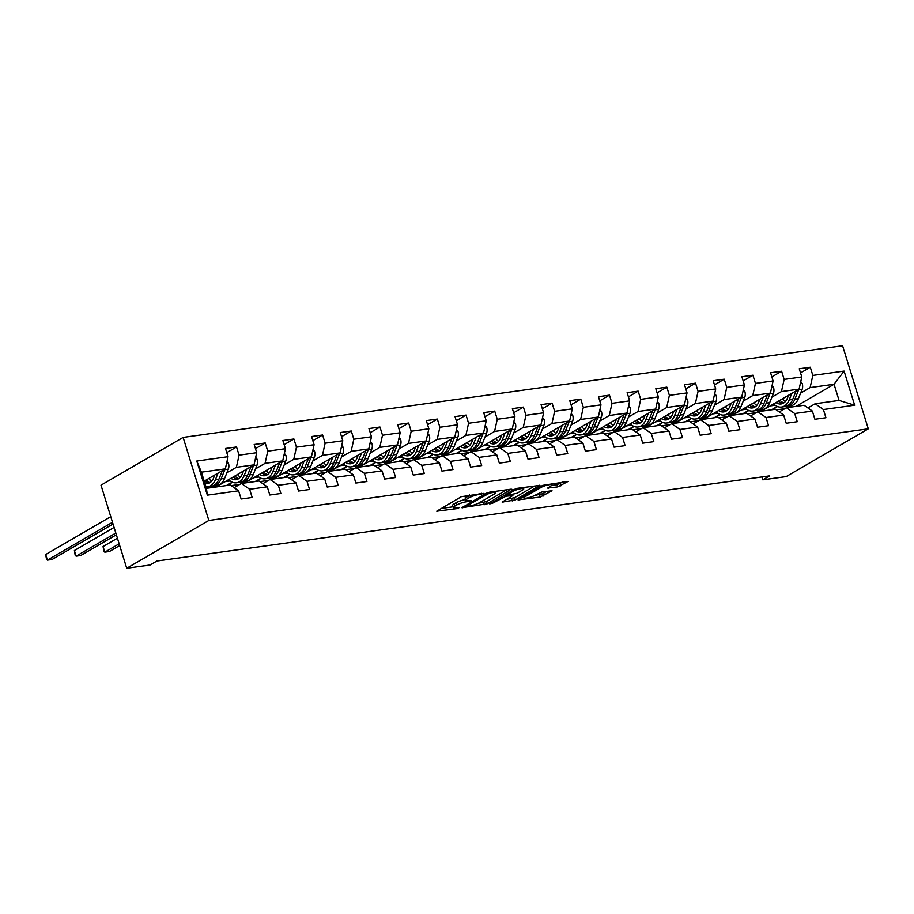 <?xml version="1.0" encoding="UTF-8"?>
<svg xmlns="http://www.w3.org/2000/svg" width="914" height="914" viewBox="0 0 914 914"><rect width="100%" height="100%" fill="white"/><g stroke="black" fill="none" stroke-linecap="round" stroke-linejoin="round"><path stroke-width="1.37" d="M484.009 493.354L461.353 496.679L436.732 511.2L456.817 508.618L459.319 507.578L456.212 507.864A7.529 1.462 162.8 0 1 453.321 507.59A7.529 1.462 162.8 0 1 454.738 506.173L456.749 504.996A7.529 1.462 162.8 0 1 466.826 501.695L471.51 500.621L468.711 500.598A7.529 1.462 162.8 0 1 465.82 500.324A7.529 1.462 162.8 0 1 467.225 498.895L469.248 497.73A7.529 1.462 162.8 0 1 479.313 494.428L484.009 493.354M557.654 486.899L568.028 481.472L542.676 485.38L518.044 499.889L540.254 497.022L552.033 490.772L542.013 491.961L534.804 495.354A6.295 1.222 162.8 0 1 528.258 497.764A6.295 1.222 162.8 0 1 523.973 497.89A6.295 1.222 162.8 0 1 525.15 496.69L541.065 487.436A6.295 1.222 162.8 0 1 547.623 485.026A6.295 1.222 162.8 0 1 551.907 484.9A6.295 1.222 162.8 0 1 550.731 486.088L547.635 488.076L557.654 486.899L556.957 484.66L562.944 481.975M208.849 520.454L126.726 568.234L150.079 564.989L156.922 561.002L769.668 475.863L762.824 479.839L786.177 476.594L868.3 428.826L208.849 520.454L183.131 437.406L842.594 345.766L868.3 428.826M511.44 489.721L511.886 489.276L510.983 489.196L489.687 492.155L486.534 493.183L461.913 507.693L487.265 503.785L511.269 489.161M517.747 488.247L539.957 485.38L515.336 499.889L502.163 502.106L512.857 495.514L505.899 496.256L492.543 503.237L489.71 503.9L514.605 489.287L517.747 488.247M800.55 372.901L810.295 367.234L799.259 368.765L801.795 376.956L784.143 379.413L781.607 371.221L770.571 372.752L773.107 380.944L755.455 383.4L752.919 375.197L741.882 376.739L744.419 384.931L726.767 387.387L724.231 379.184L713.194 380.727L715.731 388.918L698.079 391.363L695.543 383.172L684.506 384.714L687.042 392.906L669.391 395.351L666.854 387.159L655.818 388.69L658.354 396.893L640.703 399.338L638.166 391.146L627.13 392.677L629.666 400.869L612.014 403.325L609.478 395.134L598.453 396.665L600.978 404.856L583.326 407.313L580.79 399.121L569.765 400.652L572.301 408.844L554.638 411.3L552.102 403.108L541.077 404.639L543.613 412.831L525.95 415.287L523.414 407.096L512.388 408.627L514.925 416.818L497.262 419.275L494.725 411.083L483.7 412.614L486.237 420.806L468.574 423.262L466.037 415.07L455.012 416.601L457.548 424.793L439.885 427.249L437.349 419.058L426.324 420.589L428.86 428.78L411.197 431.237L408.661 423.033L397.636 424.576L400.172 432.768L382.509 435.224L379.973 427.021L368.948 428.563L371.484 436.755L353.821 439.2L351.284 431.008L340.259 432.551L342.796 440.742L325.133 443.187L322.596 434.995L311.571 436.526L314.108 444.73L296.444 447.175L293.908 438.983L282.883 440.514L285.419 448.705L267.756 451.162L265.22 442.97L254.195 444.501L256.731 452.693L239.068 455.149L236.532 446.957L225.507 448.488L228.043 456.68L196.773 461.033L207.341 495.148L206.438 488.327L230.351 485.014L238.6 490.807L241.136 498.998L252.173 497.467L249.636 489.264L241.376 483.472L259.039 481.027L267.288 486.819L269.824 495.011L280.861 493.48L278.324 485.288L270.064 479.484L287.727 477.039L295.976 482.832L298.512 491.024L309.549 489.493L307.013 481.301L298.752 475.509L316.415 473.052L324.664 478.845L327.201 487.036L338.237 485.505L335.701 477.314L327.441 471.521L345.104 469.065L353.352 474.857L355.889 483.049L366.925 481.518L364.389 473.326L356.129 467.534L373.792 465.077L382.041 470.87L384.577 479.062L395.613 477.531L393.077 469.339L384.817 463.547L402.48 461.09L410.729 466.883L413.265 475.074L424.302 473.543L421.765 465.352L413.505 459.559L431.168 457.103L439.417 462.895L441.953 471.087L452.99 469.556L450.453 461.364L442.193 455.572L459.856 453.116L468.105 458.908L470.641 467.1L481.678 465.569L479.142 457.377L470.881 451.585L488.544 449.128L496.793 454.921L499.33 463.124L510.366 461.581L507.83 453.39L499.57 447.597L517.233 445.141L525.481 450.945L528.018 459.136L539.054 457.594L536.518 449.402L528.258 443.61L545.909 441.154L554.17 446.957L556.706 455.149L567.743 453.618L565.206 445.415L556.946 439.623L574.598 437.178L582.858 442.97L585.394 451.162L596.431 449.631L593.894 441.428L585.634 435.635L603.286 433.19L611.546 438.983L614.082 447.175L625.119 445.644L622.583 437.452L614.322 431.648L631.974 429.203L640.234 434.995L642.771 443.187L653.807 441.656L651.271 433.464L643.01 427.672L660.662 425.216L668.922 431.008L671.459 439.2L682.495 437.669L679.959 429.477L671.699 423.685L689.35 421.228L697.611 427.021L700.147 435.213L711.183 433.682L708.647 425.49L700.387 419.697L718.038 417.241L726.299 423.033L728.835 431.225L739.872 429.694L737.335 421.503L729.075 415.71L746.727 413.254L754.987 419.046L757.523 427.238L768.56 425.707L766.023 417.515L757.763 411.723L775.415 409.266L783.675 415.059L786.211 423.251L797.248 421.72L794.712 413.528L786.451 407.735L804.103 405.279L812.363 411.072L814.9 419.263L825.936 417.732L823.4 409.541L815.139 403.748L839.052 400.423L834.048 384.268L810.135 387.582L800.595 393.134M810.295 367.234L812.832 375.426L844.09 371.084L854.659 405.199L823.4 409.541M812.363 411.072L794.712 413.528M783.675 415.059L766.023 417.515M754.987 419.046L737.335 421.503M726.299 423.033L708.647 425.49M697.611 427.021L679.959 429.477M668.922 431.008L651.271 433.464M640.234 434.995L622.583 437.452M611.546 438.983L593.894 441.428M582.858 442.97L565.206 445.415M554.17 446.957L536.518 449.402M525.481 450.945L507.83 453.39M496.793 454.921L479.142 457.377M468.105 458.908L450.453 461.364M439.417 462.895L421.765 465.352M410.729 466.883L393.077 469.339M382.041 470.87L364.389 473.326M353.352 474.857L335.701 477.314M324.664 478.845L307.013 481.301M295.976 482.832L278.324 485.288M267.288 486.819L249.636 489.264M238.6 490.807L207.341 495.148M771.907 397.122L781.447 391.569L799.099 389.124L761.031 411.266M748.863 410.535L743.379 413.722M756.141 412.66L747.583 413.859M779.231 411.94L786.451 407.735M799.099 389.124L801.795 376.956M781.447 391.569L784.143 379.413M743.219 401.109L752.759 395.556L770.411 393.111L732.343 415.253M720.175 414.522L714.691 417.709M727.453 416.647L718.895 417.835M750.543 415.927L757.763 411.723M770.411 393.111L773.107 380.944M752.759 395.556L755.455 383.4M714.531 405.096L724.071 399.544L741.722 397.087L703.654 419.24M691.487 418.509L686.003 421.697M698.764 420.634L690.207 421.822M721.854 419.914L729.075 415.71M741.722 397.087L744.419 384.931M724.071 399.544L726.767 387.387M685.843 409.084L695.383 403.531L713.046 401.075L674.966 423.228M662.799 422.485L657.315 425.684M670.076 424.622L661.519 425.81M693.166 423.902L700.387 419.697M713.046 401.075L715.731 388.918M695.383 403.531L698.079 391.363M657.155 413.071L666.694 407.518L684.358 405.062L646.278 427.215M634.11 426.472L628.626 429.66M641.388 428.609L632.831 429.797M664.478 427.889L671.699 423.685M684.358 405.062L687.042 392.906M666.694 407.518L669.391 395.351M628.478 417.058L638.006 411.506L655.669 409.049L617.59 431.202M605.422 430.46L599.938 433.647M612.7 432.596L604.143 433.784M635.79 431.876L643.01 427.672M655.669 409.049L658.354 396.893M638.006 411.506L640.703 399.338M599.79 421.034L609.318 415.493L626.981 413.037L588.902 435.19M576.734 434.447L571.25 437.635M584.012 436.584L575.454 437.772M607.102 435.852L614.322 431.648M626.981 413.037L629.666 400.869M609.318 415.493L612.014 403.325M571.101 425.021L580.63 419.48L598.293 417.024L560.213 439.177M548.046 438.434L542.562 441.622M555.324 440.571L546.766 441.759M578.413 439.84L585.634 435.635M598.293 417.024L600.978 404.856M580.63 419.48L583.326 407.313M542.413 429.009L551.942 423.468L569.605 421.011L531.525 443.153M519.358 442.422L513.874 445.609M526.635 444.558L518.078 445.746M549.725 443.827L556.946 439.623M569.605 421.011L572.301 408.844M551.942 423.468L554.638 411.3M513.725 432.996L523.254 427.455L540.917 424.999L502.837 447.14M490.669 446.409L485.185 449.597M497.947 448.546L489.39 449.734M521.037 447.814L528.258 443.61M540.917 424.999L543.613 412.831M523.254 427.455L525.95 415.287M485.037 436.983L494.565 431.442L512.228 428.986L474.149 451.128M461.981 450.396L456.497 453.584M469.259 452.533L460.702 453.721M492.349 451.802L499.57 447.597M512.228 428.986L514.925 416.818M494.565 431.442L497.262 419.275M456.349 440.971L465.877 435.418L483.54 432.973L445.472 455.115M433.293 454.384L427.809 457.571M440.571 456.52L432.014 457.708M463.661 455.789L470.881 451.585M483.54 432.973L486.237 420.806M465.877 435.418L468.574 423.262M427.661 444.958L437.189 439.406L454.852 436.961L416.784 459.102M404.605 458.371L399.121 461.559M411.883 460.496L403.325 461.696M434.973 459.776L442.193 455.572M454.852 436.961L457.548 424.793M437.189 439.406L439.885 427.249M398.972 448.945L408.501 443.393L426.164 440.948L388.096 463.09M375.917 462.358L370.433 465.546M383.195 464.483L374.637 465.672M406.284 463.764L413.505 459.559M426.164 440.948L428.86 428.78M408.501 443.393L411.197 431.237M370.284 452.933L379.813 447.38L397.476 444.924L359.408 467.077M347.229 466.346L341.745 469.533M354.506 468.471L345.949 469.659M377.596 467.751L384.817 463.547M397.476 444.924L400.172 432.768M379.813 447.38L382.509 435.224M341.596 456.92L351.125 451.367L368.788 448.911L330.719 471.064M318.54 470.322L313.056 473.521M325.818 472.458L317.261 473.646M348.908 471.738L356.129 467.534M368.788 448.911L371.484 436.755M351.125 451.367L353.821 439.2M312.908 460.907L322.436 455.355L340.099 452.898L302.031 475.052M289.852 474.309L284.368 477.496M297.13 476.445L288.573 477.634M320.22 475.726L327.441 471.521M340.099 452.898L342.796 440.742M322.436 455.355L325.133 443.187M284.22 464.895L293.76 459.342L311.411 456.886L273.343 479.039M261.164 478.296L255.68 481.484M268.442 480.433L259.884 481.621M291.532 479.713L298.752 475.509M311.411 456.886L314.108 444.73M293.76 459.342L296.444 447.175M255.532 468.871L265.071 463.329L282.723 460.873L244.655 483.026M232.476 482.284L226.992 485.471M239.754 484.42L231.196 485.608M262.844 483.689L270.064 479.484M282.723 460.873L285.419 448.705M265.071 463.329L267.756 451.162M226.843 472.858L236.383 467.317L254.035 464.86L215.967 487.013M234.155 487.676L241.376 483.472M254.035 464.86L256.731 452.693M236.383 467.317L239.068 455.149M196.773 461.033L201.434 472.172L225.347 468.848L204.21 481.141M225.347 468.848L228.043 456.68M126.726 568.234L101.008 485.174L183.131 437.406M761.922 476.937L762.824 479.839M201.434 472.172L206.438 488.327M777.551 406.547L772.067 409.735M784.829 408.684L776.272 409.872M795.98 406.41L834.048 384.268L844.09 371.084M807.907 407.952L815.139 403.748M854.659 405.199L839.052 400.423M810.135 387.582L812.832 375.426M226.786 452.636L236.532 446.957M226.398 485.563L232.213 482.181M255.474 448.648L265.22 442.97M225.13 481.678L230.122 480.981M255.086 481.575L260.901 478.193M284.163 444.661L293.908 438.983M253.818 477.691L258.811 476.994M283.774 477.588L289.589 474.206M312.851 440.674L322.596 434.995M282.506 473.703L287.499 473.006M312.462 473.601L318.278 470.219M341.539 436.686L351.284 431.008M311.194 469.716L316.187 469.019M341.151 469.613L346.966 466.231M370.227 432.699L379.973 427.021M339.882 465.729L344.875 465.032M369.839 465.626L375.654 462.244M398.915 428.712L408.661 423.033M368.571 461.741L373.563 461.044M398.527 461.639L404.342 458.257M427.603 424.724L437.349 419.058M397.259 457.754L402.251 457.057M427.215 457.651L433.03 454.269M456.292 420.737L466.037 415.07M425.947 453.767L430.94 453.07M455.903 453.664L461.719 450.282M484.98 416.75L494.725 411.083M454.635 449.779L459.628 449.094M484.591 449.677L490.407 446.295M513.668 412.762L523.414 407.096M483.323 445.792L488.316 445.107M513.28 445.689L519.095 442.307M542.356 408.775L552.102 403.108M512.011 441.805L517.004 441.119M541.968 441.713L547.783 438.332M571.044 404.799L580.79 399.121M540.7 437.817L545.692 437.132M570.656 437.726L576.471 434.344M599.733 400.812L609.478 395.134M569.388 433.842L574.38 433.145M599.344 433.739L605.159 430.357M628.421 396.825L638.166 391.146M598.076 429.854L603.069 429.157M628.032 429.751L633.848 426.37M657.109 392.837L666.854 387.159M626.764 425.867L631.757 425.17M656.72 425.764L662.524 422.382M685.797 388.85L695.543 383.172M655.452 421.88L660.445 421.183M685.409 421.777L691.213 418.395M714.485 384.863L724.231 379.184M684.14 417.892L689.133 417.195M714.097 417.789L719.901 414.408M743.173 380.875L752.919 375.197M712.829 413.905L717.821 413.208M742.785 413.802L748.589 410.42M771.862 376.888L781.607 371.221M741.517 409.918L746.51 409.221M771.473 409.815L777.277 406.433M770.205 405.93L775.198 405.233M469.568 494.942A7.529 1.462 162.8 0 0 468.551 495.479L469.248 497.73M465.82 500.324L465.123 498.073A7.529 1.462 162.8 0 1 466.528 496.656L468.551 495.479M465.569 499.535A7.529 1.462 162.8 0 0 456.052 502.746L456.749 504.996M453.321 507.59L452.624 505.351A7.529 1.462 162.8 0 1 454.041 503.922L456.052 502.746M441.119 508.458L453.081 506.79M478.353 503.283L486.568 501.546L506.802 489.767M489.79 492.966L466.357 506.036L469.293 506.048A7.529 1.462 162.8 0 0 479.37 502.746L493.88 494.303A7.529 1.462 162.8 0 0 495.297 492.886A7.529 1.462 162.8 0 0 492.406 492.6L489.79 492.966L489.538 492.178M534.873 485.871L514.639 497.65L515.336 499.889M506.55 499.364L514.639 497.65M522.591 490.03A6.295 1.222 162.8 0 0 523.768 488.841A6.295 1.222 162.8 0 0 519.483 488.967A6.295 1.222 162.8 0 0 512.937 491.378L507.327 494.634L506.882 495.08L507.784 495.171L516.981 493.297L522.591 490.03M551.69 485.391L556.957 484.66M534.61 495.468L542.71 493.743L546.96 491.275M522.431 497.159L523.688 496.976M214.824 474.96L213.693 477.771A15.207 9.608 82.1 0 1 207.329 483.7A15.207 9.608 82.1 0 1 204.965 483.575M218.069 473.075L215.43 479.644A18.326 11.574 82.1 0 1 207.764 486.785A18.326 11.574 82.1 0 1 205.97 486.808M227.003 461.342L228.489 463.284A6.352 4.01 82.1 0 1 228.351 469.099L224.627 478.376A18.326 11.574 82.1 0 1 216.961 485.505L213.465 485.985A18.326 11.574 -97.9 0 0 221.131 478.856L224.855 469.59A6.352 4.01 -97.9 0 0 225.061 469.008M211.671 481.187A15.207 9.608 82.1 0 1 208.803 478.468M222.376 470.573L218.926 479.164A18.326 11.574 82.1 0 1 211.26 486.294L207.764 486.785M204.61 480.913A15.207 9.608 -97.9 0 0 209.043 483.198M110.765 516.661L45.7 554.512L47.437 560.122L52.029 559.494L113.028 524.008M212.345 486.054A18.326 11.574 -97.9 0 0 213.465 485.985M210.094 482.615A15.207 9.608 82.1 0 1 206.187 479.987M112.502 522.282L47.437 560.122L46.511 559.288L45.7 554.512M243.512 470.973L242.381 473.795A15.207 9.608 82.1 0 1 236.018 479.713A15.207 9.608 82.1 0 1 230.922 478.308M246.757 469.088L244.118 475.657A18.326 11.574 82.1 0 1 236.452 482.798A18.326 11.574 82.1 0 1 228.58 479.667M255.692 457.354L257.177 459.296A6.352 4.01 82.1 0 1 257.04 465.112L253.315 474.389A18.326 11.574 82.1 0 1 245.649 481.518L242.153 481.998A18.326 11.574 -97.9 0 0 249.819 474.869L253.544 465.603A6.352 4.01 -97.9 0 0 253.749 465.02M240.359 477.199A15.207 9.608 82.1 0 1 237.491 474.48M251.064 466.586L247.614 475.177A18.326 11.574 82.1 0 1 239.948 482.306L236.452 482.798M233.298 476.925A15.207 9.608 -97.9 0 0 237.731 479.21M114.09 527.435L74.388 550.525L76.125 556.146L80.718 555.506L116.364 534.77M241.033 482.078A18.326 11.574 -97.9 0 0 242.153 481.998M238.783 478.628A15.207 9.608 82.1 0 1 234.875 476M115.827 533.045L76.125 556.146L75.199 555.301L74.388 550.525M272.201 466.997L271.07 469.807A15.207 9.608 82.1 0 1 264.706 475.726A15.207 9.608 82.1 0 1 259.599 474.32M275.445 465.1L272.806 471.681A18.326 11.574 82.1 0 1 265.14 478.81A18.326 11.574 82.1 0 1 257.268 475.68M284.38 453.367L285.865 455.309A6.352 4.01 82.1 0 1 285.728 461.124L282.003 470.402A18.326 11.574 82.1 0 1 274.337 477.531L270.841 478.022A18.326 11.574 -97.9 0 0 278.507 470.881L282.232 461.616A6.352 4.01 -97.9 0 0 282.437 461.044M269.047 473.212A15.207 9.608 82.1 0 1 266.18 470.493M279.753 462.598L276.302 471.19A18.326 11.574 82.1 0 1 268.636 478.319L265.14 478.81M261.987 472.938A15.207 9.608 -97.9 0 0 266.42 475.223M117.426 538.197L103.076 546.538L104.813 552.159L109.406 551.519L119.7 545.532M269.721 478.091A18.326 11.574 -97.9 0 0 270.841 478.022M267.471 474.64A15.207 9.608 82.1 0 1 263.563 472.012M119.163 543.807L104.813 552.159L103.888 551.313L103.076 546.538M300.889 463.01L299.758 465.82A15.207 9.608 82.1 0 1 293.394 471.738A15.207 9.608 82.1 0 1 288.287 470.333M304.134 461.113L301.494 467.694A18.326 11.574 82.1 0 1 293.828 474.823A18.326 11.574 82.1 0 1 285.956 471.693M313.068 449.391L314.553 451.322A6.352 4.01 82.1 0 1 314.416 457.137L310.691 466.414A18.326 11.574 82.1 0 1 303.025 473.543L299.529 474.035A18.326 11.574 -97.9 0 0 307.195 466.894L310.92 457.628A6.352 4.01 -97.9 0 0 311.126 457.057M297.736 469.225A15.207 9.608 82.1 0 1 294.868 466.506M308.441 458.611L304.99 467.203A18.326 11.574 82.1 0 1 297.324 474.332L293.828 474.823M290.675 468.951A15.207 9.608 -97.9 0 0 295.108 471.236M298.41 474.103A18.326 11.574 -97.9 0 0 299.529 474.035M296.159 470.653A15.207 9.608 82.1 0 1 292.252 468.025M329.577 459.022L328.446 461.833A15.207 9.608 82.1 0 1 322.082 467.751A15.207 9.608 82.1 0 1 316.975 466.346M332.822 457.137L330.183 463.706A18.326 11.574 82.1 0 1 322.516 470.836A18.326 11.574 82.1 0 1 314.644 467.705M341.756 445.404L343.241 447.346A6.352 4.01 82.1 0 1 343.104 453.15L339.38 462.427A18.326 11.574 82.1 0 1 331.713 469.556L328.217 470.047A18.326 11.574 -97.9 0 0 335.884 462.907L339.608 453.641A6.352 4.01 -97.9 0 0 339.814 453.07M326.424 465.237A15.207 9.608 82.1 0 1 323.556 462.53M337.129 454.624L333.679 463.215A18.326 11.574 82.1 0 1 326.012 470.356L322.516 470.836M319.363 464.963A15.207 9.608 -97.9 0 0 323.796 467.248M327.098 470.116A18.326 11.574 -97.9 0 0 328.217 470.047M324.836 466.666A15.207 9.608 82.1 0 1 320.94 464.038M358.265 455.035L357.134 457.845A15.207 9.608 82.1 0 1 350.77 463.764A15.207 9.608 82.1 0 1 345.663 462.358M361.51 453.15L358.871 459.719A18.326 11.574 82.1 0 1 351.204 466.848A18.326 11.574 82.1 0 1 343.333 463.718M370.444 441.416L371.929 443.359A6.352 4.01 82.1 0 1 371.792 449.162L368.068 458.44A18.326 11.574 82.1 0 1 360.402 465.569L356.906 466.06A18.326 11.574 -97.9 0 0 364.572 458.919L368.296 449.654A6.352 4.01 -97.9 0 0 368.502 449.082M355.112 461.25A15.207 9.608 82.1 0 1 352.244 458.542M365.817 450.636L362.367 459.228A18.326 11.574 82.1 0 1 354.701 466.369L351.204 466.848M348.051 460.976A15.207 9.608 -97.9 0 0 352.484 463.272M355.786 466.129A18.326 11.574 -97.9 0 0 356.906 466.06M353.524 462.678A15.207 9.608 82.1 0 1 349.628 460.062M386.953 451.048L385.822 453.858A15.207 9.608 82.1 0 1 379.459 459.776A15.207 9.608 82.1 0 1 374.352 458.371M390.198 449.162L387.559 455.732A18.326 11.574 82.1 0 1 379.893 462.861A18.326 11.574 82.1 0 1 372.021 459.731M399.132 437.429L400.618 439.371A6.352 4.01 82.1 0 1 400.481 445.187L396.756 454.452A18.326 11.574 82.1 0 1 389.09 461.581L385.594 462.073A18.326 11.574 -97.9 0 0 393.26 454.944L396.984 445.666A6.352 4.01 -97.9 0 0 397.19 445.095M383.8 457.263A15.207 9.608 82.1 0 1 380.932 454.555M394.505 446.649L391.055 455.241A18.326 11.574 82.1 0 1 383.389 462.381L379.893 462.861M376.739 456.989A15.207 9.608 -97.9 0 0 381.172 459.285M384.474 462.141A18.326 11.574 -97.9 0 0 385.594 462.073M382.212 458.691A15.207 9.608 82.1 0 1 378.316 456.075M415.642 447.06L414.51 449.871A15.207 9.608 82.1 0 1 408.147 455.789A15.207 9.608 82.1 0 1 403.04 454.395M418.886 445.175L416.247 451.745A18.326 11.574 82.1 0 1 408.581 458.874A18.326 11.574 82.1 0 1 400.709 455.743M427.821 433.442L429.306 435.384A6.352 4.01 82.1 0 1 429.169 441.199L425.444 450.465A18.326 11.574 82.1 0 1 417.778 457.594L414.282 458.085A18.326 11.574 -97.9 0 0 421.948 450.956L425.673 441.679A6.352 4.01 -97.9 0 0 425.878 441.108M412.488 453.275A15.207 9.608 82.1 0 1 409.621 450.568M423.193 442.662L419.743 451.253A18.326 11.574 82.1 0 1 412.077 458.394L408.581 458.874M405.428 453.001A15.207 9.608 -97.9 0 0 409.86 455.298M413.162 458.154A18.326 11.574 -97.9 0 0 414.282 458.085M410.9 454.704A15.207 9.608 82.1 0 1 407.004 452.087M444.33 443.073L443.199 445.883A15.207 9.608 82.1 0 1 436.835 451.802A15.207 9.608 82.1 0 1 431.728 450.408M447.574 441.188L444.935 447.757A18.326 11.574 82.1 0 1 437.269 454.886A18.326 11.574 82.1 0 1 429.397 451.756M456.509 429.454L457.994 431.397A6.352 4.01 82.1 0 1 457.857 437.212L454.132 446.478A18.326 11.574 82.1 0 1 446.466 453.618L442.97 454.098A18.326 11.574 -97.9 0 0 450.636 446.969L454.361 437.692A6.352 4.01 -97.9 0 0 454.566 437.121M441.176 449.3A15.207 9.608 82.1 0 1 438.309 446.58M451.882 438.686L448.431 447.277A18.326 11.574 82.1 0 1 440.765 454.407L437.269 454.886M434.116 449.014A15.207 9.608 -97.9 0 0 438.549 451.31M441.85 454.167A18.326 11.574 -97.9 0 0 442.97 454.098M439.588 450.716A15.207 9.608 82.1 0 1 435.692 448.1M473.018 439.086L471.887 441.896A15.207 9.608 82.1 0 1 465.523 447.826A15.207 9.608 82.1 0 1 460.416 446.42M476.263 437.2L473.623 443.77A18.326 11.574 82.1 0 1 465.957 450.899A18.326 11.574 82.1 0 1 458.085 447.78M485.197 425.467L486.682 427.409A6.352 4.01 82.1 0 1 486.545 433.225L482.821 442.49A18.326 11.574 82.1 0 1 475.154 449.631L471.658 450.111A18.326 11.574 -97.9 0 0 479.324 442.982L483.049 433.704A6.352 4.01 -97.9 0 0 483.255 433.133M469.865 445.312A15.207 9.608 82.1 0 1 466.997 442.593M480.57 434.698L477.119 443.29A18.326 11.574 82.1 0 1 469.453 450.419L465.957 450.899M462.804 445.038A15.207 9.608 -97.9 0 0 467.237 447.323M470.539 450.179A18.326 11.574 -97.9 0 0 471.658 450.111M468.276 446.729A15.207 9.608 82.1 0 1 464.381 444.113M501.706 435.098L500.575 437.909A15.207 9.608 82.1 0 1 494.211 443.838A15.207 9.608 82.1 0 1 489.104 442.433M504.951 433.213L502.312 439.783A18.326 11.574 82.1 0 1 494.645 446.923A18.326 11.574 82.1 0 1 486.774 443.793M513.885 421.48L515.37 423.422A6.352 4.01 82.1 0 1 515.233 429.237L511.509 438.503A18.326 11.574 82.1 0 1 503.843 445.644L500.346 446.123A18.326 11.574 -97.9 0 0 508.013 438.994L511.737 429.717A6.352 4.01 -97.9 0 0 511.943 429.146M498.553 441.325A15.207 9.608 82.1 0 1 495.685 438.606M509.258 430.711L505.808 439.303A18.326 11.574 82.1 0 1 498.141 446.432L494.645 446.923M491.492 441.051A15.207 9.608 -97.9 0 0 495.925 443.336M499.227 446.192A18.326 11.574 -97.9 0 0 500.346 446.123M496.965 442.742A15.207 9.608 82.1 0 1 493.069 440.125M530.394 431.111L529.263 433.922A15.207 9.608 82.1 0 1 522.899 439.851A15.207 9.608 82.1 0 1 517.792 438.446M533.639 429.226L531 435.795A18.326 11.574 82.1 0 1 523.334 442.936A18.326 11.574 82.1 0 1 515.462 439.805M542.573 417.492L544.058 419.435A6.352 4.01 82.1 0 1 543.921 425.25L540.197 434.516A18.326 11.574 82.1 0 1 532.531 441.656L529.035 442.136A18.326 11.574 -97.9 0 0 536.701 435.007L540.425 425.73A6.352 4.01 -97.9 0 0 540.631 425.159M527.241 437.338A15.207 9.608 82.1 0 1 524.373 434.618M537.946 426.724L534.496 435.315A18.326 11.574 82.1 0 1 526.83 442.445L523.334 442.936M520.18 437.063A15.207 9.608 -97.9 0 0 524.613 439.348M527.915 442.205A18.326 11.574 -97.9 0 0 529.035 442.136M525.653 438.766A15.207 9.608 82.1 0 1 521.757 436.138M559.082 427.124L557.951 429.934A15.207 9.608 82.1 0 1 551.588 435.864A15.207 9.608 82.1 0 1 546.481 434.458M562.327 425.238L559.688 431.808A18.326 11.574 82.1 0 1 552.022 438.949A18.326 11.574 82.1 0 1 544.15 435.818M571.261 413.505L572.747 415.447A6.352 4.01 82.1 0 1 572.61 421.263L568.885 430.54A18.326 11.574 82.1 0 1 561.219 437.669L557.723 438.149A18.326 11.574 -97.9 0 0 565.389 431.02L569.114 421.754A6.352 4.01 -97.9 0 0 569.319 421.171M555.929 433.35A15.207 9.608 82.1 0 1 553.061 430.631M566.634 422.736L563.184 431.328A18.326 11.574 82.1 0 1 555.518 438.457L552.022 438.949M548.868 433.076A15.207 9.608 -97.9 0 0 553.301 435.361M556.603 438.217A18.326 11.574 -97.9 0 0 557.723 438.149M554.341 434.778A15.207 9.608 82.1 0 1 550.445 432.151M587.771 423.136L586.639 425.958A15.207 9.608 82.1 0 1 580.276 431.876A15.207 9.608 82.1 0 1 575.169 430.471M591.015 421.251L588.376 427.821A18.326 11.574 82.1 0 1 580.71 434.961A18.326 11.574 82.1 0 1 572.838 431.831M599.95 409.518L601.435 411.46A6.352 4.01 82.1 0 1 601.298 417.275L597.573 426.552A18.326 11.574 82.1 0 1 589.907 433.682L586.411 434.173A18.326 11.574 -97.9 0 0 594.077 427.032L597.802 417.767A6.352 4.01 -97.9 0 0 598.007 417.195M584.617 429.363A15.207 9.608 82.1 0 1 581.75 426.644M595.322 418.749L591.872 427.341A18.326 11.574 82.1 0 1 584.206 434.47L580.71 434.961M577.557 429.089A15.207 9.608 -97.9 0 0 581.99 431.374M585.291 434.241A18.326 11.574 -97.9 0 0 586.411 434.173M583.029 430.791A15.207 9.608 82.1 0 1 579.133 428.163M616.459 419.16L615.328 421.971A15.207 9.608 82.1 0 1 608.964 427.889A15.207 9.608 82.1 0 1 603.857 426.484M619.703 417.264L617.064 423.845A18.326 11.574 82.1 0 1 609.398 430.974A18.326 11.574 82.1 0 1 601.526 427.843M628.638 405.53L630.123 407.473A6.352 4.01 82.1 0 1 629.986 413.288L626.261 422.565A18.326 11.574 82.1 0 1 618.595 429.694L615.099 430.186A18.326 11.574 -97.9 0 0 622.765 423.045L626.49 413.779A6.352 4.01 -97.9 0 0 626.696 413.208M613.305 425.376A15.207 9.608 82.1 0 1 610.438 422.656M624.011 414.762L620.56 423.353A18.326 11.574 82.1 0 1 612.894 430.483L609.398 430.974M606.245 425.101A15.207 9.608 -97.9 0 0 610.678 427.386M613.98 430.254A18.326 11.574 -97.9 0 0 615.099 430.186M611.717 426.804A15.207 9.608 82.1 0 1 607.821 424.176M645.147 415.173L644.016 417.984A15.207 9.608 82.1 0 1 637.652 423.902A15.207 9.608 82.1 0 1 632.545 422.497M648.392 413.277L645.752 419.857A18.326 11.574 82.1 0 1 638.086 426.987A18.326 11.574 82.1 0 1 630.214 423.856M657.326 401.554L658.811 403.485A6.352 4.01 82.1 0 1 658.674 409.301L654.95 418.578A18.326 11.574 82.1 0 1 647.283 425.707L643.787 426.198A18.326 11.574 -97.9 0 0 651.454 419.058L655.178 409.792A6.352 4.01 -97.9 0 0 655.384 409.221M641.994 421.388A15.207 9.608 82.1 0 1 639.126 418.669M652.699 410.774L649.248 419.366A18.326 11.574 82.1 0 1 641.582 426.507L638.086 426.987M634.933 421.114A15.207 9.608 -97.9 0 0 639.366 423.399M642.668 426.267A18.326 11.574 -97.9 0 0 643.787 426.198M640.406 422.816A15.207 9.608 82.1 0 1 636.51 420.189M673.835 411.186L672.704 413.996A15.207 9.608 82.1 0 1 666.34 419.914A15.207 9.608 82.1 0 1 661.233 418.509M677.08 409.301L674.441 415.87A18.326 11.574 82.1 0 1 666.774 422.999A18.326 11.574 82.1 0 1 658.903 419.869M686.014 397.567L687.499 399.509A6.352 4.01 82.1 0 1 687.362 405.313L683.638 414.59A18.326 11.574 82.1 0 1 675.972 421.72L672.476 422.211A18.326 11.574 -97.9 0 0 680.142 415.07L683.866 405.805A6.352 4.01 -97.9 0 0 684.072 405.233M670.682 417.401A15.207 9.608 82.1 0 1 667.814 414.693M681.387 406.787L677.937 415.379A18.326 11.574 82.1 0 1 670.27 422.519L666.774 422.999M663.621 417.127A15.207 9.608 -97.9 0 0 668.054 419.412M671.356 422.279A18.326 11.574 -97.9 0 0 672.476 422.211M669.094 418.829A15.207 9.608 82.1 0 1 665.198 416.213M702.523 407.198L701.392 410.009A15.207 9.608 82.1 0 1 695.028 415.927A15.207 9.608 82.1 0 1 689.921 414.522M705.768 405.313L703.129 411.883A18.326 11.574 82.1 0 1 695.463 419.012A18.326 11.574 82.1 0 1 687.591 415.881M714.702 393.58L716.188 395.522A6.352 4.01 82.1 0 1 716.05 401.337L712.314 410.603A18.326 11.574 82.1 0 1 704.66 417.732L701.164 418.224A18.326 11.574 -97.9 0 0 708.83 411.083L712.554 401.817A6.352 4.01 -97.9 0 0 712.76 401.246M699.37 413.414A15.207 9.608 82.1 0 1 696.502 410.706M710.075 402.8L706.625 411.391A18.326 11.574 82.1 0 1 698.959 418.532L695.463 419.012M692.309 413.139A15.207 9.608 -97.9 0 0 696.742 415.436M700.044 418.292A18.326 11.574 -97.9 0 0 701.164 418.224M697.782 414.842A15.207 9.608 82.1 0 1 693.886 412.225M731.211 403.211L730.08 406.022A15.207 9.608 82.1 0 1 723.717 411.94A15.207 9.608 82.1 0 1 718.61 410.535M734.456 401.326L731.817 407.895A18.326 11.574 82.1 0 1 724.151 415.025A18.326 11.574 82.1 0 1 716.279 411.894M743.39 389.593L744.864 391.535A6.352 4.01 82.1 0 1 744.739 397.35L741.003 406.616A18.326 11.574 82.1 0 1 733.348 413.745L729.852 414.236A18.326 11.574 -97.9 0 0 737.518 407.107L741.243 397.83A6.352 4.01 -97.9 0 0 741.448 397.259M728.058 409.426A15.207 9.608 82.1 0 1 725.19 406.719M738.763 398.812L735.313 407.404A18.326 11.574 82.1 0 1 727.647 414.545L724.151 415.025M720.997 409.152A15.207 9.608 -97.9 0 0 725.43 411.449M728.732 414.305A18.326 11.574 -97.9 0 0 729.852 414.236M726.47 410.854A15.207 9.608 82.1 0 1 722.574 408.238M759.9 399.224L758.769 402.034A15.207 9.608 82.1 0 1 752.405 407.952A15.207 9.608 82.1 0 1 747.298 406.559M763.144 397.339L760.505 403.908A18.326 11.574 82.1 0 1 752.839 411.037A18.326 11.574 82.1 0 1 744.967 407.907M772.079 385.605L773.552 387.547A6.352 4.01 82.1 0 1 773.427 393.363L769.691 402.628A18.326 11.574 82.1 0 1 762.025 409.769L758.54 410.249A18.326 11.574 -97.9 0 0 766.206 403.12L769.931 393.843A6.352 4.01 -97.9 0 0 770.136 393.271M756.746 405.439A15.207 9.608 82.1 0 1 753.879 402.731M767.452 394.825L763.99 403.417A18.326 11.574 82.1 0 1 756.335 410.557L752.839 411.037M749.686 405.165A15.207 9.608 -97.9 0 0 754.119 407.461M757.42 410.317A18.326 11.574 -97.9 0 0 758.54 410.249M755.158 406.867A15.207 9.608 82.1 0 1 751.262 404.251M788.588 395.236L787.457 398.047A15.207 9.608 82.1 0 1 781.093 403.965A15.207 9.608 82.1 0 1 775.986 402.571M791.832 393.351L789.193 399.921A18.326 11.574 82.1 0 1 781.527 407.05A18.326 11.574 82.1 0 1 773.655 403.931M800.767 381.618L802.241 383.56A6.352 4.01 82.1 0 1 802.115 389.375L798.379 398.641A18.326 11.574 82.1 0 1 790.713 405.782L787.228 406.262A18.326 11.574 -97.9 0 0 794.894 399.132L798.619 389.855A6.352 4.01 -97.9 0 0 798.825 389.284M785.434 401.463A15.207 9.608 82.1 0 1 782.567 398.744M796.14 390.849L792.678 399.441A18.326 11.574 82.1 0 1 785.012 406.57L781.527 407.05M778.362 401.177A15.207 9.608 -97.9 0 0 782.807 403.474M786.109 406.33A18.326 11.574 -97.9 0 0 787.228 406.262M783.846 402.88A15.207 9.608 82.1 0 1 779.95 400.263M479.073 493.629L479.313 494.428M466.528 496.656L467.225 498.895M469.053 500.552L469.305 501.352M466.517 500.689L466.826 501.695M454.041 503.922L454.738 506.173M456.566 507.818L456.817 508.618M437.429 510.606L437.635 511.28M481.552 493.286L481.804 494.074M486.568 501.546L487.265 503.785M483.415 502.574L484.112 504.825M462.61 507.11L462.815 507.784M487.311 492.817L487.585 493.697M466.06 505.088L466.357 506.036M492.155 491.812L492.406 492.6M539.34 485.254L539.511 485.825M511.486 498.678L512.183 500.918M502.86 501.512L503.066 502.186M511.703 494.623L511.954 495.422M505.396 494.634L505.899 496.256M502.46 496.348L502.757 497.296M492.246 502.289L492.543 503.237M512.64 490.43L512.937 491.378M507.03 493.686L507.327 494.634M548.32 487.493L548.537 488.167M540.78 486.488L541.065 487.436M524.853 495.742L525.15 496.69M542.71 493.743L543.396 495.994M539.557 494.782L540.254 497.022M518.741 499.307L518.946 499.981M560.099 483.62L560.796 485.871M228.409 463.181L226.546 463.444M218.926 479.164L215.43 479.644M224.627 478.376L221.131 478.856M228.351 469.099L224.855 469.59M257.097 459.194L255.235 459.456M247.614 475.177L244.118 475.657M253.315 474.389L249.819 474.869M257.04 465.112L253.544 465.603M285.785 455.206L283.923 455.469M276.302 471.19L272.806 471.681M282.003 470.402L278.507 470.881M285.728 461.124L282.232 461.616M314.473 451.219L312.611 451.482M304.99 467.203L301.494 467.694M310.691 466.414L307.195 466.894M314.416 457.137L310.92 457.628M343.161 447.232L341.299 447.494M333.679 463.215L330.183 463.706M339.38 462.427L335.884 462.907M343.104 453.15L339.608 453.641M371.849 443.244L369.987 443.507M362.367 459.228L358.871 459.719M368.068 458.44L364.572 458.919M371.792 449.162L368.296 449.654M400.538 439.257L398.675 439.52M391.055 455.241L387.559 455.732M396.756 454.452L393.26 454.944M400.481 445.187L396.984 445.666M429.226 435.281L427.364 435.532M419.743 451.253L416.247 451.745M425.444 450.465L421.948 450.956M429.169 441.199L425.673 441.679M457.914 431.294L456.052 431.545M448.431 447.277L444.935 447.757M454.132 446.478L450.636 446.969M457.857 437.212L454.361 437.692M486.602 427.306L484.74 427.558M477.119 443.29L473.623 443.77M482.821 442.49L479.324 442.982M486.545 433.225L483.049 433.704M515.29 423.319L513.428 423.57M505.808 439.303L502.312 439.783M511.509 438.503L508.013 438.994M515.233 429.237L511.737 429.717M543.979 419.332L542.105 419.595M534.496 435.315L531 435.795M540.197 434.516L536.701 435.007M543.921 425.25L540.425 425.73M572.667 415.344L570.793 415.607M563.184 431.328L559.688 431.808M568.885 430.54L565.389 431.02M572.61 421.263L569.114 421.754M601.355 411.357L599.481 411.62M591.872 427.341L588.376 427.821M597.573 426.552L594.077 427.032M601.298 417.275L597.802 417.767M630.043 407.37L628.169 407.633M620.56 423.353L617.064 423.845M626.261 422.565L622.765 423.045M629.986 413.288L626.49 413.779M658.731 403.382L656.858 403.645M649.248 419.366L645.752 419.857M654.95 418.578L651.454 419.058M658.674 409.301L655.178 409.792M687.419 399.395L685.546 399.658M677.937 415.379L674.441 415.87M683.638 414.59L680.142 415.07M687.362 405.313L683.866 405.805M716.108 395.408L714.234 395.671M706.625 411.391L703.129 411.883M712.314 410.603L708.83 411.083M716.05 401.337L712.554 401.817M744.784 391.421L742.922 391.683M735.313 407.404L731.817 407.895M741.003 406.616L737.518 407.107M744.739 397.35L741.243 397.83M773.473 387.445L771.61 387.696M763.99 403.417L760.505 403.908M769.691 402.628L766.206 403.12M773.427 393.363L769.931 393.843M802.161 383.457L800.298 383.709M792.678 399.441L789.193 399.921M798.379 398.641L794.894 399.132M802.115 389.375L798.619 389.855M465.717 505.293L466.049 506.356M494.851 491.435L495.297 492.886M512.548 494.508L512.857 495.514M523.345 487.47L523.768 488.841M506.539 493.971L506.882 495.08M551.485 483.563L551.907 484.9M523.539 496.508L523.973 497.89"/></g></svg>
